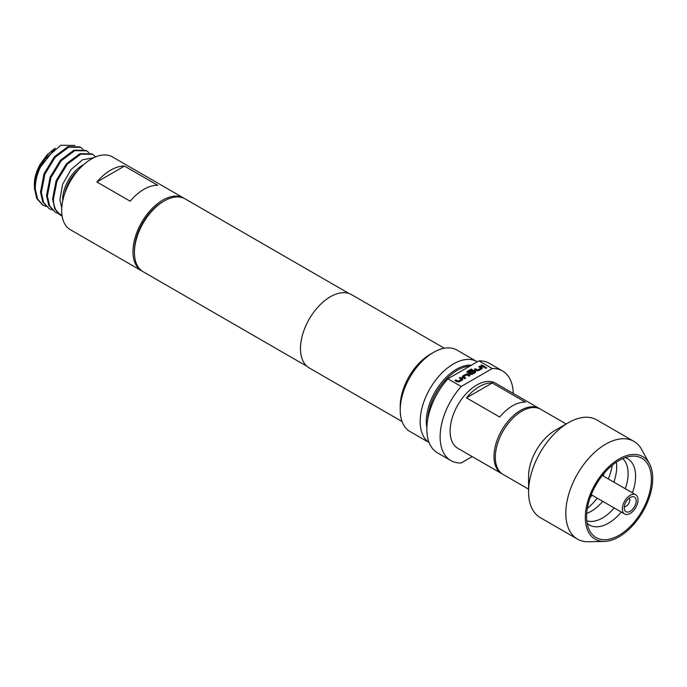 <?xml version="1.0" encoding="UTF-8"?>
<svg xmlns="http://www.w3.org/2000/svg" width="687" height="687" viewBox="0 0 687 687"><rect width="100%" height="100%" fill="white"/><g stroke="black" fill="none" stroke-linecap="round" stroke-linejoin="round"><path stroke-width="1.03" d="M485.177 368.318L486.654 367.871M486.405 367.451L485.177 368.163L486.671 367.794M630.177 511.283A8.467 4.886 120 0 0 636.059 502.231A8.467 4.886 120 0 0 632.315 496.684A8.467 4.886 120 0 0 630.177 497.465A8.467 4.886 120 0 0 624.586 510.063A8.467 4.886 120 0 0 630.177 511.283M624.26 506.757A5.17 2.988 120 0 0 626.149 506.267A5.17 2.988 120 0 0 629.326 502.283A5.17 2.988 120 0 0 629.275 498.058M630.177 495.31A11.095 6.406 120 0 0 622.929 505.091A11.095 6.406 120 0 0 624.629 513.988A11.095 6.406 120 0 0 630.177 513.438A11.095 6.406 120 0 0 637.424 503.657A11.095 6.406 120 0 0 635.724 494.76A11.095 6.406 120 0 0 630.177 495.31M587.333 508.449A46.081 26.604 120 0 0 597.252 498.178M608.347 478.959A46.081 26.604 120 0 0 612.28 465.236M619.004 535.31A45.789 26.441 120 0 0 650.683 487.366A45.789 26.441 120 0 0 632.117 456.168A45.789 26.441 120 0 0 619.004 460.539A45.789 26.441 120 0 0 589.394 530.149A45.789 26.441 120 0 0 619.004 535.31M586.741 513.438A36.205 20.902 120 0 0 591.078 511.36A36.205 20.902 120 0 0 602.757 501.355M613.86 482.137A36.205 20.902 120 0 0 616.308 462.222M566.243 424.025L540.729 409.289A37.613 21.718 120 0 0 521.914 411.152A37.613 21.718 120 0 0 497.345 444.309A37.613 21.718 120 0 0 503.107 474.451L528.569 489.144M633.921 441.38L596.677 419.877A56.428 32.581 120 0 0 568.467 422.677L555.165 430.354A37.613 21.718 120 0 0 528.569 476.426L528.569 491.78A56.428 32.581 120 0 0 540.257 517.612L577.492 539.115A56.428 32.581 -60 0 1 568.845 493.893A56.428 32.581 -60 0 1 605.702 444.171A56.428 32.581 -60 0 1 633.921 441.38A56.428 32.581 -60 0 1 641.641 449.478L649.352 463.493A47.652 27.514 120 0 0 619.004 459.01A47.652 27.514 120 0 0 586.157 508.217A47.652 27.514 120 0 0 604.362 541.425A47.652 27.514 120 0 0 619.004 536.83A47.652 27.514 120 0 0 649.352 463.493M555.165 430.354L568.467 422.677A56.428 32.581 120 0 0 528.569 491.78M604.362 541.425L588.373 541.751A56.428 32.581 -60 0 1 577.492 539.115M501.776 473.678L457.886 448.345A37.613 21.718 -60 0 1 452.123 418.194A37.613 21.718 -60 0 1 476.701 385.046A37.613 21.718 -60 0 1 495.507 383.183L539.398 408.525A37.613 21.718 120 0 0 520.583 410.388A37.613 21.718 120 0 0 496.014 443.536A37.613 21.718 120 0 0 501.776 473.678A37.613 21.718 120 0 0 502.455 474.047M492.236 382.985A37.613 21.718 120 0 0 479.354 386.583A37.613 21.718 120 0 0 466.482 397.859L499.732 417.052A37.613 21.718 -60 0 1 512.605 405.785A37.613 21.718 -60 0 1 525.486 402.187L492.236 382.985L466.482 397.859M540.051 408.928A37.613 21.718 120 0 0 539.398 408.525M130.152 201.197A42.036 24.268 -60 0 1 157.727 185.275L124.476 166.082A42.036 24.268 120 0 0 96.901 182.003L130.152 201.197M184.425 198.509A42.036 24.268 120 0 0 183.712 198.071L112.428 156.911A42.036 24.268 120 0 0 80.027 168.178A42.036 24.268 120 0 0 61.684 210.48A42.036 24.268 120 0 0 70.383 229.724L141.677 270.876A42.036 24.268 120 0 0 142.415 271.279M183.712 198.071A42.036 24.268 120 0 0 151.32 209.329A42.036 24.268 120 0 0 132.969 251.64A42.036 24.268 120 0 0 141.677 270.876M61.77 207.826L59.889 199.805L62.577 184.348L71.062 169.534L82.595 159.762L93.621 157.812M61.091 215.563L54.814 208.908L52.581 199.007L56.119 180.69L66.484 163.695L79.975 153.673L91.869 153.836L92.685 154.309L80.8 154.146L67.3 164.167L56.935 181.17L53.38 199.462C53.595 205.241 55.158 209.775 58.086 213.073A34.419 19.871 120 0 0 61.091 215.563A34.419 19.871 120 0 0 62.113 216.087M95.665 156.885L92.685 154.309M42.362 204.743L36.737 198.474L34.496 188.564L34.582 184.46C37.313 167.946 44.208 155.863 55.252 148.229L47.111 154.858A29.343 16.943 120 0 0 46.931 155.047L40.181 164.313A29.343 16.943 120 0 0 34.35 184.331M74.909 145.455L60.825 145.249L45.196 158.826C38.515 168.77 35.217 178.843 35.303 189.028L37.519 198.929L43.187 205.224L45.977 206.418M45.196 158.826A34.419 19.871 120 0 0 34.582 184.46M49.206 208.702L42.757 201.952L40.516 192.042L44.054 173.725L54.419 156.739L67.91 146.709L79.812 146.881L80.619 147.344L68.734 147.173L55.235 157.211L44.861 174.197L41.323 192.506L43.564 202.416L49.206 208.702L51.997 209.896M83.007 149.242L80.619 147.344M55.252 212.189L48.777 205.422L46.553 195.529L50.091 177.229L60.43 160.243L73.93 150.187L85.841 150.359L86.648 150.831L74.754 150.659L61.246 160.715L50.898 177.701L47.369 195.993L49.593 205.894L55.252 212.189L58.034 213.382M89.044 152.72L86.648 150.831M40.181 164.313C36.351 171.295 34.41 178.105 34.35 184.751L34.47 187.371M513.258 393.436A51.723 29.859 120 0 0 502.558 370.971L489.264 363.294A51.723 29.859 120 0 0 478.925 360.881L447.872 378.812A51.723 29.859 120 0 0 426.825 429.203A51.723 29.859 120 0 0 437.533 452.879L450.835 460.556A51.723 29.859 120 0 0 461.175 462.969L472.201 456.597M447.872 378.812L461.175 386.489A51.723 29.859 120 0 0 440.127 436.88A51.723 29.859 120 0 0 450.835 460.556M348.979 293.486L185.172 198.912A42.036 24.268 120 0 0 164.159 200.999L162.69 201.841A39.966 23.075 120 0 0 134.429 250.789L134.429 252.481A42.036 24.268 120 0 0 143.136 271.726L306.943 366.3M444.386 348.24L351.564 294.654A42.319 24.431 120 0 0 318.948 305.99A42.319 24.431 120 0 0 300.477 348.575A42.319 24.431 120 0 0 309.244 367.949L402.067 421.543M477.302 361.817A47.025 27.145 120 0 0 476.933 361.602L456.984 350.087A47.025 27.145 120 0 0 433.471 352.414L430.148 354.337A42.319 24.431 120 0 0 400.229 406.163L400.229 410.002A47.025 27.145 120 0 0 409.967 431.53L429.117 442.583M476.933 361.602A47.025 27.145 120 0 0 440.702 374.2A47.025 27.145 120 0 0 420.178 421.526A47.025 27.145 120 0 0 429.1 442.54M164.159 200.999A42.036 24.268 120 0 0 134.429 252.481M478.925 360.881L492.218 368.558A51.723 29.859 120 0 1 502.558 370.971M433.471 352.414A47.025 27.145 120 0 0 400.229 410.002M461.175 386.489L492.218 368.558M460.299 377.421L462.626 378.769L462.626 379.842L459.139 381.86L457.276 381.86L454.949 380.512L455.945 379.937L458.135 381.208L461.492 379.344L459.302 377.996L460.299 377.421L462.626 378.923L462.626 379.997M462.626 378.923L462.626 379.842M462.36 377.464L462.36 376.236L465.855 374.217L467.718 374.217L470.045 375.566L469.041 376.141L466.851 374.87L463.493 376.734L465.683 378.073L464.687 378.649L462.36 377.309L462.36 376.236L462.36 377.309M471.273 369.056L472.27 369.632L468.319 371.907L471.213 373.659L474.571 371.796L473.446 371.066L470.475 372.706L469.479 372.122L472.338 370.473L474.202 370.473L475.593 371.281L475.593 372.354L472.106 374.372L470.243 374.372L467.083 372.552L467.083 371.469L471.273 369.056L472.132 369.709M469.607 372.199L472.338 370.628L474.202 370.628L475.593 371.281L475.593 372.354M467.083 372.552L467.083 371.469L471.273 369.211M479.749 366.197L482.076 367.536L482.076 368.61L478.59 370.628L476.726 370.628L474.399 369.288L475.395 368.713L477.585 369.975L480.952 368.112L478.753 366.772L479.749 366.197L482.076 367.691L482.076 368.764M482.076 367.691L482.076 368.61M481.879 364.969L485.134 366.849L484.137 367.425L480.883 365.544L481.879 364.969L485.005 366.927M58.086 213.073L62.01 215.357M124.476 166.082L96.901 182.003M590.279 497.268A36.205 20.902 120 0 0 592.117 495.215M603.22 475.997A36.205 20.902 120 0 0 604.071 473.369M481.012 365.621L481.879 365.123M478.882 366.849L479.749 366.351M474.528 369.366L475.395 368.859L477.585 370.13L480.952 368.112M474.571 371.796L471.213 373.814L468.319 371.907M467.083 372.706L467.083 371.624M475.593 371.435L475.593 372.509M462.36 376.39L465.855 374.372L467.718 374.217M463.493 376.734L465.683 378.228M467.718 374.372L469.908 375.643M459.431 378.073L460.299 377.575M455.077 380.589L455.945 380.091L458.135 381.362L461.492 379.344M625.187 457.654A38.257 22.087 -60 0 1 632.401 492.845M621.306 512.064A38.257 22.087 -60 0 1 608.553 523.125A38.257 22.087 -60 0 1 587.222 523.417M586.844 520.832A36.205 20.902 120 0 0 602.516 517.964A36.205 20.902 120 0 0 614.195 507.959M625.29 488.74A36.205 20.902 120 0 0 622.757 458.624M78.498 169.852A27.746 16.016 120 0 0 64.63 193.871M62.663 201.145A28.296 16.333 -60 0 1 62.629 199.805A28.296 16.333 -60 0 1 83.814 164.511M471.454 365.192A42.68 24.646 120 0 0 426.309 421.526A42.68 24.646 120 0 0 426.842 427.743M469.693 366.214A42.13 24.328 120 0 0 427.709 419.448M591.241 494.709L624.629 513.988M42.362 204.752L43.187 205.224M55.08 148.461L39.417 168.384M602.344 475.49L635.724 494.76"/></g></svg>
